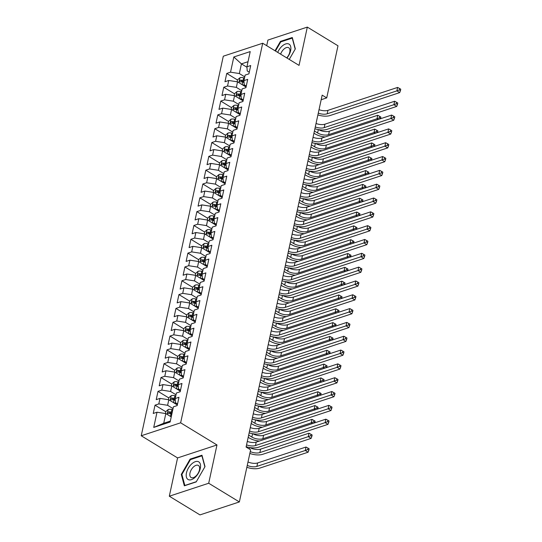 <?xml version="1.0" encoding="UTF-8"?>
<svg xmlns="http://www.w3.org/2000/svg" width="542" height="542" viewBox="0 0 542 542"><rect width="100%" height="100%" fill="white"/><g stroke="black" fill="none" stroke-linecap="round" stroke-linejoin="round"><path stroke-width="0.81" d="M169.307 496.208L208.697 483.247L216.976 444.962L177.58 457.922L169.307 496.208L199.964 514.9L239.361 501.939L250.628 449.826L246.082 447.055L322.172 95.135L326.718 97.899L337.984 45.792L307.321 27.1L267.924 40.061L266.711 45.684M177.58 457.922L141.238 435.768L223.304 56.199L262.701 43.238L180.635 422.807L141.238 435.768M246.962 67.249L241.427 63.875L233.819 56.978L230.533 72.181L226.752 73.427L224.957 81.72L228.738 80.48L227.545 86.009L223.765 87.248L221.969 95.541L225.75 94.301L224.557 99.83L220.777 101.069L218.982 109.369L222.762 108.122L221.563 113.651L217.789 114.897L215.994 123.19L219.774 121.943L218.575 127.472L214.801 128.718L213.006 137.011L216.786 135.771L215.587 141.299L211.807 142.539L210.018 150.832L213.799 149.592L212.6 155.12L208.819 156.36L207.03 164.66L210.804 163.413L209.612 168.941L205.831 170.188L204.036 178.481L207.816 177.234L206.624 182.762L202.843 184.009L201.048 192.302L204.829 191.055L203.636 196.59L199.856 197.83L198.06 206.123L201.841 204.883L200.648 210.411L196.868 211.651L195.073 219.95L198.853 218.704L197.661 224.232L193.88 225.479L192.085 233.771L195.865 232.525L194.666 238.053L190.892 239.3L189.097 247.592L192.877 246.346L191.678 251.881L187.898 253.121L186.109 261.413L189.89 260.174L188.691 265.702L184.91 266.942L183.121 275.241L186.902 273.995L185.703 279.523L181.922 280.77L180.134 289.062L183.907 287.816L182.715 293.344L178.935 294.591L177.139 302.883L180.92 301.637L179.727 307.172L175.947 308.412L174.151 316.704L177.932 315.464L176.739 320.993L172.959 322.233L171.164 330.525L174.944 329.285L173.752 334.814L169.971 336.06L168.176 344.353L171.956 343.106L170.764 348.635L166.983 349.881L165.188 358.174L168.969 356.927L167.769 362.456L163.996 363.702L162.2 371.995L165.981 370.755L164.782 376.284L161.001 377.523L159.213 385.816L162.993 384.576L161.794 390.104L158.013 391.351L156.225 399.644L160.005 398.397L158.806 403.925L155.026 405.172L153.237 413.465L157.011 412.218L165.811 413.587L163.725 423.261L170.323 421.093M233.819 56.978L250.214 51.585L246.928 66.788L247.213 70.961L249.266 72.208M163.725 423.261L153.725 427.428L170.12 422.028L173.406 406.825L177.187 405.579L178.982 397.286L175.202 398.533L176.401 393.004L180.174 391.758L181.97 383.465L178.189 384.712L179.388 379.176L183.169 377.937L184.958 369.644L181.177 370.884L182.376 365.355L186.157 364.116L187.945 355.823L184.165 357.063L185.364 351.534L189.144 350.288L190.933 341.995L187.159 343.242L188.352 337.713L192.132 336.467L193.928 328.174L190.147 329.421L191.34 323.892L195.12 322.646L196.915 314.353L193.135 315.593L194.327 310.065L198.108 308.825L199.903 300.532L196.123 301.772L197.315 296.244L201.096 294.997L202.891 286.704L199.11 287.951L200.31 282.423L204.083 281.176L205.879 272.883L202.098 274.13L203.297 268.602L207.071 267.355L208.866 259.062L205.086 260.302L206.285 254.774L210.066 253.534L211.854 245.241L208.074 246.481L209.273 240.953L213.053 239.706L214.842 231.414L211.068 232.66L212.261 227.132L216.041 225.885L217.837 217.593L214.056 218.839L215.249 213.311L219.029 212.064L220.824 203.772L217.044 205.012L218.236 199.483L222.017 198.243L223.812 189.951L220.032 191.19L221.224 185.662L225.005 184.422L226.8 176.123L223.019 177.37L224.212 171.841L227.992 170.595L229.788 162.302L226.007 163.548L227.206 158.02L230.98 156.774L232.775 148.481L228.995 149.721L230.194 144.192L233.975 142.952L235.763 134.66L231.983 135.9L233.182 130.371L236.962 129.131L238.751 120.832L234.971 122.079L236.17 116.55L239.95 115.304L241.739 107.011L237.965 108.258L239.157 102.729L242.938 101.483L244.733 93.19L240.953 94.437L242.145 88.902L245.926 87.662L247.721 79.369L243.941 80.609L245.133 75.081L248.913 73.841L250.709 65.541L246.928 66.788M153.725 427.428L157.011 412.218M173.027 408.6L167.607 405.294L168.806 399.766L177.322 404.955M158.806 403.925L167.607 405.294M160.005 398.397L168.806 399.766M176.014 394.772L170.595 391.473L171.794 385.945L180.31 391.134M161.794 390.104L170.595 391.473M162.993 384.576L171.794 385.945M175.202 398.533L175.486 402.699L177.539 403.953M179.002 380.951L173.582 377.652L174.781 372.117L183.298 377.313M164.782 376.284L173.582 377.652M165.981 370.755L174.781 372.117M178.189 384.712L178.474 388.878L180.527 390.132M181.99 367.13L176.57 363.824L177.769 358.296L186.292 363.492M167.769 362.456L176.57 363.824M168.969 356.927L177.769 358.296M181.177 370.884L181.462 375.057L183.514 376.311M184.978 353.309L179.565 350.003L180.757 344.475L189.28 349.671M170.764 348.635L179.565 350.003M171.956 343.106L180.757 344.475M184.165 357.063L184.449 361.236L186.509 362.483M187.966 339.482L182.552 336.182L183.745 330.654L192.268 335.844M173.752 334.814L182.552 336.182M174.944 329.285L183.745 330.654M180.35 344.414L180.777 342.442L183.203 340.362A4.2 1.897 12.2 0 1 186.868 340.43L186.299 343.059L187.159 343.269L187.444 347.408L189.497 348.662M190.96 325.661L185.54 322.361L186.733 316.833L195.255 322.023M176.739 320.993L185.54 322.361M177.932 315.464L186.733 316.833M183.338 330.586L183.765 328.621L186.191 326.535A4.2 1.897 12.2 0 1 189.856 326.609L189.287 329.231L190.147 329.448L190.432 333.587L192.485 334.841M193.948 311.84L188.528 308.534L189.72 303.005L198.243 308.202M179.727 307.172L188.528 308.534M180.92 301.637L189.72 303.005M193.135 315.593L193.419 319.766L195.472 321.02M196.936 298.019L191.516 294.712L192.715 289.184L201.231 294.381M182.715 293.344L191.516 294.712M183.907 287.816L192.715 289.184M196.123 301.772L196.407 305.945L198.46 307.199M199.923 284.191L194.503 280.892L195.703 275.363L204.219 280.553M185.703 279.523L194.503 280.892M186.902 273.995L195.703 275.363M199.11 287.951L199.395 292.118L201.448 293.371M202.911 270.37L197.491 267.07L198.69 261.542L207.207 266.732M188.691 265.702L197.491 267.07M189.89 260.174L198.69 261.542M202.098 274.13L202.383 278.297L204.436 279.55M205.899 256.549L200.479 253.243L201.678 247.714L210.194 252.911M191.678 251.881L200.479 253.243M192.877 246.346L201.678 247.714M205.086 260.302L205.371 264.476L207.423 265.729M208.887 242.728L203.474 239.422L204.666 233.893L213.189 239.09M194.666 238.053L203.474 239.422M195.865 232.525L204.666 233.893M208.074 246.481L208.358 250.655L210.418 251.908M211.875 228.9L206.461 225.601L207.654 220.072L216.177 225.262M197.661 224.232L206.461 225.601M198.853 218.704L207.654 220.072M211.068 232.66L211.346 236.827L213.406 238.08M214.869 215.079L209.449 211.78L210.642 206.251L219.164 211.441M200.648 210.411L209.449 211.78M201.841 204.883L210.642 206.251M214.056 218.839L214.341 223.006L216.393 224.259M217.857 201.258L212.437 197.952L213.629 192.424L222.152 197.62M203.636 196.59L212.437 197.952M204.829 191.055L213.629 192.424M217.044 205.012L217.328 209.185L219.381 210.438M220.845 187.437L215.425 184.131L216.617 178.603L225.14 183.799M206.624 182.762L215.425 184.131M207.816 177.234L216.617 178.603M220.032 191.19L220.316 195.364L222.369 196.617M223.832 173.609L218.412 170.31L219.612 164.782L228.128 169.971M209.612 168.941L218.412 170.31M210.804 163.413L219.612 164.782M223.019 177.37L223.304 181.543L225.357 182.79M226.82 159.788L221.4 156.489L222.599 150.961L231.116 156.15M212.6 155.12L221.4 156.489M213.799 149.592L222.599 150.961M226.007 163.548L226.292 167.715L228.345 168.969M229.808 145.967L224.388 142.661L225.587 137.133L234.103 142.329M215.587 141.299L224.388 142.661M216.786 135.771L225.587 137.133M228.995 149.721L229.28 153.894L231.332 155.148M232.796 132.146L227.376 128.84L228.575 123.312L237.098 128.508M218.575 127.472L227.376 128.84M219.774 121.943L228.575 123.312M231.983 135.9L232.267 140.073L234.32 141.326M235.784 118.319L230.37 115.019L231.563 109.491L240.086 114.68M221.563 113.651L230.37 115.019M222.762 108.122L231.563 109.491M234.971 122.079L235.255 126.252L237.315 127.499M238.771 104.498L233.358 101.198L234.55 95.67L243.073 100.859M224.557 99.83L233.358 101.198M225.75 94.301L234.55 95.67M237.965 108.258L238.243 112.424L240.302 113.678M241.766 90.677L236.346 87.37L237.538 81.842L246.061 87.038M227.545 86.009L236.346 87.37M228.738 80.48L237.538 81.842M240.953 94.437L241.237 98.603L243.29 99.857M244.754 76.856L239.334 73.549L241.427 63.875L248.026 61.7M230.533 72.181L239.334 73.549M243.941 80.609L244.225 84.782L246.278 86.036M208.697 483.247L239.361 501.939M262.701 43.238L299.042 65.386L307.321 27.1M216.976 444.962L180.635 422.807M321.182 99.721L326.718 97.899M171.231 416.893L165.811 413.587M289.259 59.424L295.329 48.888L292.287 37.506L280.424 41.409L275.031 50.752M201.97 455.226L190.107 459.128L181.292 474.419L184.341 485.808L196.204 481.899L205.018 466.615L201.97 455.226M226.752 73.427L237.518 79.992M223.765 87.248L234.53 93.813M220.777 101.069L231.542 107.634M217.789 114.897L228.555 121.462M214.801 128.718L225.567 135.283M211.807 142.539L222.579 149.104M208.819 156.36L219.591 162.925M205.831 170.188L216.604 176.746M202.843 184.009L213.609 190.574M199.856 197.83L210.621 204.395M196.868 211.651L207.633 218.216M193.88 225.479L204.646 232.037M190.892 239.3L201.658 245.865M187.898 253.121L198.67 259.686M184.91 266.942L195.682 273.507M181.922 280.77L192.695 287.328M178.935 294.591L189.707 301.156M175.947 308.412L186.712 314.977M172.959 322.233L183.724 328.798M169.971 336.06L180.737 342.619M166.983 349.881L177.749 356.446M163.996 363.702L174.761 370.267M161.001 377.523L171.773 384.088M158.013 391.351L168.786 397.909M155.026 405.172L165.798 411.737M281.061 41.795L280.424 41.409M190.743 459.514L190.107 459.128M181.997 474.853L181.292 474.419M319.028 109.66A7.927 3.577 -167.8 0 0 327.93 110.351L397.611 87.425L396.866 90.88L399.325 89.904L400.457 90.595L400.762 89.213L399.623 88.522L399.325 89.904M318.283 113.115A7.927 3.577 -167.8 0 0 327.178 113.806L396.866 90.88L399.705 92.607L330.024 115.541A11.89 5.373 12.2 0 1 317.89 114.931M399.705 92.607L400.457 90.595M399.623 88.522L397.611 87.425M244.991 86.388L246.136 86.679M242.301 84.748L245.485 85.548M237.132 81.781L237.559 79.809L239.991 77.73A4.2 1.897 12.2 0 1 243.649 77.797L244.503 78.014M325.153 136.95A11.89 5.373 12.2 0 1 314.936 133.827L313.94 133.217M243.941 80.643L243.087 80.426A4.2 1.897 -167.8 0 0 240.357 80.182C239.232 80.887 239.11 81.442 239.998 81.835A4.2 1.897 12.2 0 1 242.728 82.086L244.063 82.425M240.357 80.182L241.989 81.178A2.141 0.969 12.2 0 1 242.735 81.3L244.008 81.618M239.591 81.767L239.998 81.835M314.414 131.008L317.598 132.953A7.927 3.577 -167.8 0 0 328.601 134.66L376.988 118.739L377.74 115.283L329.346 131.205L328.601 134.66M318.621 129.653A7.927 3.577 -167.8 0 0 329.346 131.205M380.884 117.072L379.752 116.381L379.447 117.763L380.586 118.454L380.884 117.072M378.214 119.484L376.988 118.739L379.447 117.763M379.752 116.381L377.74 115.283M316.04 123.488A7.927 3.577 -167.8 0 0 324.943 124.179L394.623 101.246L393.878 104.701L396.337 103.725L397.469 104.423L397.767 103.041L396.636 102.343L396.337 103.725M315.295 126.943A7.927 3.577 -167.8 0 0 324.191 127.634L393.878 104.701L396.717 106.428L327.029 129.362A11.89 5.373 12.2 0 1 314.902 128.752M396.717 106.428L397.469 104.423M396.636 102.343L394.623 101.246M313.052 137.309A7.927 3.577 -167.8 0 0 321.955 138L391.636 115.067L390.89 118.522L393.35 117.553L394.481 118.244L394.779 116.862L393.648 116.171L393.35 117.553M312.307 140.764A7.927 3.577 -167.8 0 0 321.203 141.455L390.89 118.522L393.729 120.256L324.041 143.183A11.89 5.373 12.2 0 1 311.914 142.58M393.729 120.256L394.481 118.244M393.648 116.171L391.636 115.067M242.003 100.209L243.148 100.5M239.313 98.569L242.498 99.369M234.144 95.602L234.571 93.637L236.996 91.551A4.2 1.897 12.2 0 1 240.662 91.625L241.515 91.835M322.158 150.771A11.89 5.373 12.2 0 1 311.948 147.648L310.952 147.038M240.953 94.464L240.092 94.247A4.2 1.897 -167.8 0 0 237.369 94.003C236.244 94.708 236.122 95.263 237.01 95.663A4.2 1.897 12.2 0 1 239.733 95.907L241.075 96.246M237.369 94.003L239.002 94.999A2.141 0.969 12.2 0 1 239.747 95.121L241.021 95.446M236.603 95.588L237.01 95.663M311.426 144.836L314.611 146.774A7.927 3.577 -167.8 0 0 325.613 148.481L374 132.56L374.752 129.104L326.359 145.026L325.613 148.481M315.627 143.481A7.927 3.577 -167.8 0 0 326.359 145.026M377.896 130.9L376.758 130.202L376.46 131.584L377.598 132.282L377.896 130.9M375.227 133.305L374 132.56L376.46 131.584M376.758 130.202L374.752 129.104M239.015 114.03L240.16 114.321M236.326 112.39L239.503 113.197M231.156 109.43L231.583 107.458L234.008 105.378A4.2 1.897 12.2 0 1 237.674 105.446L238.521 105.656M319.17 164.592A11.89 5.373 12.2 0 1 308.96 161.475L307.958 160.866M237.965 108.285L237.105 108.068A4.2 1.897 -167.8 0 0 234.381 107.824C233.256 108.535 233.135 109.084 234.022 109.484A4.2 1.897 12.2 0 1 236.746 109.728L238.087 110.067M234.381 107.824L236.014 108.82A2.141 0.969 12.2 0 1 236.759 108.942L238.033 109.267M233.616 109.409L234.022 109.484M308.439 158.657L311.623 160.595A7.927 3.577 -167.8 0 0 322.625 162.309L371.013 146.381L371.758 142.925L323.371 158.853L322.625 162.309M312.639 157.302A7.927 3.577 -167.8 0 0 323.371 158.853M374.908 144.721L373.77 144.03L373.472 145.412L374.61 146.103L374.908 144.721M372.239 147.126L371.013 146.381L373.472 145.412M373.77 144.03L371.758 142.925M286.942 58.014A10.305 5.603 -58.6 0 0 290.424 45.785A10.305 5.603 -58.6 0 0 281.921 46.294A10.305 5.603 -58.6 0 0 277.694 52.378M286.698 57.865A7.053 3.835 -58.6 0 0 288.71 47.73A7.053 3.835 -58.6 0 0 283.825 49.207A7.053 3.835 -58.6 0 0 280.627 54.166M275.478 51.029L280.742 41.903L292.24 38.116L295.187 49.139M195.161 477.299A10.305 5.603 -58.6 0 0 200.344 464.189A10.305 5.603 -58.6 0 0 191.604 464.013A10.305 5.603 -58.6 0 0 186.414 477.116A10.305 5.603 -58.6 0 0 195.161 477.299M195.94 476.018A7.053 3.835 -58.6 0 0 198.399 465.449A7.053 3.835 -58.6 0 0 193.508 466.926A7.053 3.835 -58.6 0 0 191.055 477.495A7.053 3.835 -58.6 0 0 195.94 476.018M196.326 481.689L184.842 485.469L181.888 474.433L190.432 459.623L201.922 455.836L204.876 466.858M310.065 151.13A7.927 3.577 -167.8 0 0 318.96 151.821L388.648 128.888L387.896 132.35L390.362 131.374L391.493 132.065L391.791 130.683L390.66 129.992L390.362 131.374M309.319 154.585A7.927 3.577 -167.8 0 0 318.215 155.276L387.896 132.35L390.735 134.077L321.054 157.011A11.89 5.373 12.2 0 1 308.926 156.401M390.735 134.077L391.493 132.065M390.66 129.992L388.648 128.888M307.077 164.951A7.927 3.577 -167.8 0 0 315.972 165.642L385.66 142.715L384.908 146.171L387.367 145.195L388.506 145.886L388.804 144.504L387.672 143.813L387.367 145.195M306.332 168.406A7.927 3.577 -167.8 0 0 315.227 169.097L384.908 146.171L387.747 147.898L318.066 170.832A11.89 5.373 12.2 0 1 305.939 170.222M387.747 147.898L388.506 145.886M387.672 143.813L385.66 142.715M236.027 127.858L237.172 128.142M233.338 126.211L236.515 127.018M228.168 123.251L228.595 121.279L231.021 119.199A4.2 1.897 12.2 0 1 234.686 119.267L235.533 119.484M316.182 178.413A11.89 5.373 12.2 0 1 305.973 175.296L304.97 174.687M234.977 122.113L234.117 121.896A4.2 1.897 -167.8 0 0 231.393 121.645C230.269 122.356 230.147 122.905 231.034 123.305A4.2 1.897 12.2 0 1 233.758 123.549L235.099 123.888M231.393 121.645L233.026 122.641A2.141 0.969 12.2 0 1 233.771 122.77L235.045 123.088M230.628 123.23L231.034 123.305M305.451 172.478L308.635 174.422A7.927 3.577 -167.8 0 0 319.638 176.13L368.025 160.208L368.77 156.746L320.383 172.674L319.638 176.13M309.651 171.123A7.927 3.577 -167.8 0 0 320.383 172.674M371.92 158.542L370.782 157.851L370.484 159.233L371.622 159.924L371.92 158.542M369.251 160.954L368.025 160.208L370.484 159.233M370.782 157.851L368.77 156.746M233.04 141.679L234.185 141.963M230.35 140.039L233.527 140.839M225.181 137.072L225.607 135.1L228.033 133.02A4.2 1.897 12.2 0 1 231.698 133.088L232.545 133.305M313.195 192.241A11.89 5.373 12.2 0 1 302.985 189.117L301.982 188.508M231.99 135.934L231.129 135.717A4.2 1.897 -167.8 0 0 228.406 135.473C227.281 136.178 227.159 136.733 228.047 137.126A4.2 1.897 12.2 0 1 230.77 137.377L232.112 137.709M228.406 135.473L230.038 136.469A2.141 0.969 12.2 0 1 230.784 136.591L232.051 136.909M227.64 137.058L228.047 137.126M302.463 186.299L305.647 188.243A7.927 3.577 -167.8 0 0 316.65 189.951L365.037 174.029L365.782 170.574L317.395 186.495L316.65 189.951M306.664 184.944A7.927 3.577 -167.8 0 0 317.395 186.495M368.933 172.363L367.794 171.672L367.496 173.054L368.635 173.745L368.933 172.363M366.263 174.775L365.037 174.029L367.496 173.054M367.794 171.672L365.782 170.574M304.089 178.779A7.927 3.577 -167.8 0 0 312.985 179.47L382.666 156.536L381.92 159.992L384.38 159.016L385.518 159.714L385.816 158.332L384.678 157.634L384.38 159.016M303.344 182.234A7.927 3.577 -167.8 0 0 312.239 182.925L381.92 159.992L384.759 161.719L315.078 184.653A11.89 5.373 12.2 0 1 302.951 184.043M384.759 161.719L385.518 159.714M384.678 157.634L382.666 156.536M230.052 155.5L231.197 155.791M227.355 153.86L230.54 154.66M222.193 150.893L222.613 148.928L225.045 146.841A4.2 1.897 12.2 0 1 228.71 146.909L229.557 147.126M310.207 206.062A11.89 5.373 12.2 0 1 299.997 202.938L298.994 202.329M229.002 149.755L228.141 149.538A4.2 1.897 -167.8 0 0 225.418 149.294C224.293 149.999 224.171 150.554 225.059 150.954A4.2 1.897 12.2 0 1 227.782 151.198L229.117 151.536M225.418 149.294L227.051 150.29A2.141 0.969 12.2 0 1 227.796 150.412L229.063 150.737M224.652 150.879L225.059 150.954M299.475 200.127L302.66 202.064A7.927 3.577 -167.8 0 0 313.655 203.772L362.049 187.85L362.794 184.395L314.407 200.316L313.655 203.772M303.676 198.772A7.927 3.577 -167.8 0 0 314.407 200.316M365.945 186.191L364.807 185.493L364.509 186.875L365.647 187.573L365.945 186.191M363.276 188.596L362.049 187.85L364.509 186.875M364.807 185.493L362.794 184.395M301.101 192.6A7.927 3.577 -167.8 0 0 309.997 193.291L379.678 170.357L378.933 173.813L381.392 172.844L382.53 173.535L382.828 172.153L381.69 171.462L381.392 172.844M300.349 196.055A7.927 3.577 -167.8 0 0 309.252 196.746L378.933 173.813L381.771 175.547L312.09 198.474A11.89 5.373 12.2 0 1 299.963 197.871M381.771 175.547L382.53 173.535M381.69 171.462L379.678 170.357M227.064 169.321L228.209 169.612M224.368 167.681L227.552 168.487M219.205 164.721L219.625 162.749L222.057 160.669A4.2 1.897 12.2 0 1 225.723 160.737L226.57 160.947M307.219 219.883A11.89 5.373 12.2 0 1 297.009 216.766L296.007 216.156M226.007 163.576L225.154 163.359A4.2 1.897 -167.8 0 0 222.43 163.115C221.299 163.826 221.183 164.375 222.071 164.775A4.2 1.897 12.2 0 1 224.794 165.019L226.129 165.357M222.43 163.115L224.063 164.111A2.141 0.969 12.2 0 1 224.808 164.233L226.075 164.558M221.664 164.7L222.071 164.775M296.481 213.948L299.665 215.885A7.927 3.577 -167.8 0 0 310.668 217.599L359.061 201.671L359.807 198.216L311.42 214.144L310.668 217.599M300.688 212.593A7.927 3.577 -167.8 0 0 311.42 214.144M362.95 200.012L361.819 199.32L361.521 200.703L362.652 201.394L362.95 200.012M360.288 202.417L359.061 201.671L361.521 200.703M361.819 199.32L359.807 198.216M298.114 206.421A7.927 3.577 -167.8 0 0 307.009 207.112L376.69 184.178L375.945 187.64L378.404 186.665L379.542 187.356L379.84 185.974L378.702 185.283L378.404 186.665M297.362 209.876A7.927 3.577 -167.8 0 0 306.264 210.567L375.945 187.64L378.783 189.368L309.103 212.301A11.89 5.373 12.2 0 1 296.969 211.692M378.783 189.368L379.542 187.356M378.702 185.283L376.69 184.178M224.07 183.149L225.221 183.433M221.38 181.502L224.564 182.308M216.211 178.542L216.637 176.57L219.07 174.49A4.2 1.897 12.2 0 1 222.735 174.558L223.582 174.775M304.231 233.704A11.89 5.373 12.2 0 1 294.015 230.587L293.019 229.977M223.019 177.403L222.166 177.187A4.2 1.897 -167.8 0 0 219.435 176.936C218.311 177.647 218.196 178.196 219.076 178.596A4.2 1.897 12.2 0 1 221.807 178.84L223.141 179.178M219.435 176.936L221.075 177.932A2.141 0.969 12.2 0 1 221.813 178.061L223.087 178.379M218.67 178.521L219.076 178.596M293.493 227.769L296.677 229.713A7.927 3.577 -167.8 0 0 307.68 231.42L356.074 215.492L356.819 212.037L308.425 227.965L307.68 231.42M297.7 226.414A7.927 3.577 -167.8 0 0 308.425 227.965M359.963 213.833L358.831 213.142L358.533 214.524L359.664 215.215L359.963 213.833M357.293 216.244L356.074 215.492L358.533 214.524M358.831 213.142L356.819 212.037M295.126 220.242A7.927 3.577 -167.8 0 0 304.021 220.933L373.702 198.006L372.957 201.461L375.416 200.486L376.554 201.177L376.853 199.795L375.714 199.104L375.416 200.486M294.374 223.697A7.927 3.577 -167.8 0 0 303.276 224.388L372.957 201.461L375.796 203.189L306.115 226.122A11.89 5.373 12.2 0 1 293.981 225.513M375.796 203.189L376.554 201.177M375.714 199.104L373.702 198.006M221.082 196.97L222.227 197.254M218.392 195.33L221.576 196.129M213.223 192.363L213.65 190.391L216.082 188.311A4.2 1.897 12.2 0 1 219.74 188.379L220.594 188.596M301.244 247.525A11.89 5.373 12.2 0 1 291.027 244.408L290.031 243.798M220.032 191.224L219.178 191.008A4.2 1.897 -167.8 0 0 216.448 190.757C215.323 191.468 215.208 192.024 216.089 192.417A4.2 1.897 12.2 0 1 218.819 192.667L220.154 192.999M216.448 190.757L218.087 191.753A2.141 0.969 12.2 0 1 218.826 191.882L220.099 192.2M215.682 192.349L216.089 192.417M290.505 241.59L293.689 243.534A7.927 3.577 -167.8 0 0 304.692 245.241L353.079 229.32L353.831 225.865L305.437 241.786L304.692 245.241M294.712 240.235A7.927 3.577 -167.8 0 0 305.437 241.786M356.975 227.654L355.843 226.963L355.545 228.345L356.677 229.036L356.975 227.654M354.305 230.065L353.079 229.32L355.545 228.345M355.843 226.963L353.831 225.865M292.131 234.069A7.927 3.577 -167.8 0 0 301.034 234.761L370.714 211.827L369.969 215.282L372.429 214.307L373.56 215.005L373.865 213.623L372.727 212.925L372.429 214.307M291.386 237.525A7.927 3.577 -167.8 0 0 300.282 238.216L369.969 215.282L372.808 217.01L303.12 239.943A11.89 5.373 12.2 0 1 290.993 239.334M372.808 217.01L373.56 215.005M372.727 212.925L370.714 211.827M218.094 210.791L219.239 211.082M215.404 209.151L218.589 209.95M210.235 206.184L210.662 204.219L213.094 202.132A4.2 1.897 12.2 0 1 216.753 202.2L217.606 202.417M298.249 261.352A11.89 5.373 12.2 0 1 288.039 258.229L287.043 257.619M217.044 205.045L216.183 204.829A4.2 1.897 -167.8 0 0 213.46 204.585C212.335 205.289 212.213 205.845 213.101 206.245A4.2 1.897 12.2 0 1 215.831 206.488L217.166 206.827M213.46 204.585L215.093 205.581A2.141 0.969 12.2 0 1 215.838 205.703L217.112 206.021M212.694 206.17L213.101 206.245M287.517 255.417L290.702 257.355A7.927 3.577 -167.8 0 0 301.704 259.062L350.091 243.141L350.843 239.686L302.45 255.607L301.704 259.062M291.725 254.062A7.927 3.577 -167.8 0 0 302.45 255.607M353.987 241.475L352.856 240.783L352.551 242.166L353.689 242.863L353.987 241.475M351.318 243.886L350.091 243.141L352.551 242.166M352.856 240.783L350.843 239.686M289.143 247.89A7.927 3.577 -167.8 0 0 298.046 248.582L367.727 225.648L366.981 229.103L369.441 228.135L370.572 228.826L370.87 227.444L369.739 226.752L369.441 228.135M288.398 251.346A7.927 3.577 -167.8 0 0 297.294 252.037L366.981 229.103L369.82 230.838L300.132 253.764A11.89 5.373 12.2 0 1 288.005 253.161M369.82 230.838L370.572 228.826M369.739 226.752L367.727 225.648M215.106 224.612L216.251 224.903M212.417 222.972L215.594 223.778M207.247 220.005L207.674 218.04L210.1 215.96A4.2 1.897 12.2 0 1 213.765 216.028L214.618 216.238M295.261 275.173A11.89 5.373 12.2 0 1 285.051 272.057L284.055 271.447M214.056 218.866L213.196 218.65A4.2 1.897 -167.8 0 0 210.472 218.406C209.347 219.117 209.226 219.666 210.113 220.066A4.2 1.897 12.2 0 1 212.837 220.309L214.178 220.648M210.472 218.406L212.105 219.402A2.141 0.969 12.2 0 1 212.85 219.524L214.124 219.849M209.707 219.991L210.113 220.066M284.53 269.238L287.714 271.176A7.927 3.577 -167.8 0 0 298.717 272.89L347.104 256.962L347.849 253.507L299.462 269.435L298.717 272.89M288.73 267.883A7.927 3.577 -167.8 0 0 299.462 269.435M350.999 255.302L349.861 254.611L349.563 255.993L350.701 256.684L350.999 255.302M348.33 257.707L347.104 256.962L349.563 255.993M349.861 254.611L347.849 253.507M286.156 261.711A7.927 3.577 -167.8 0 0 295.051 262.403L364.739 239.469L363.987 242.924L366.453 241.956L367.584 242.647L367.882 241.265L366.751 240.573L366.453 241.956M285.41 265.167A7.927 3.577 -167.8 0 0 294.306 265.858L363.987 242.924L366.832 244.659L297.145 267.592A11.89 5.373 12.2 0 1 285.017 266.982M366.832 244.659L367.584 242.647M366.751 240.573L364.739 239.469M212.118 238.439L213.263 238.724M209.429 236.793L212.606 237.599M204.259 233.832L204.686 231.861L207.112 229.781A4.2 1.897 12.2 0 1 210.777 229.849L211.624 230.065M292.273 288.994A11.89 5.373 12.2 0 1 282.064 285.878L281.061 285.268M211.068 232.687L210.208 232.477A4.2 1.897 -167.8 0 0 207.484 232.227C206.36 232.938 206.238 233.487 207.125 233.887A4.2 1.897 12.2 0 1 209.849 234.13L211.19 234.469M207.484 232.227L209.117 233.223A2.141 0.969 12.2 0 1 209.862 233.351L211.136 233.67M206.719 233.812L207.125 233.887M281.542 283.06L284.726 285.004A7.927 3.577 -167.8 0 0 295.729 286.711L344.116 270.783L344.861 267.328L296.474 283.256L295.729 286.711M285.742 281.704A7.927 3.577 -167.8 0 0 296.474 283.256M348.011 269.123L346.873 268.432L346.575 269.814L347.713 270.505L348.011 269.123M345.342 271.535L344.116 270.783L346.575 269.814M346.873 268.432L344.861 267.328M283.168 275.532A7.927 3.577 -167.8 0 0 292.063 276.224L361.751 253.297L360.999 256.752L363.458 255.777L364.597 256.468L364.895 255.086L363.763 254.394L363.458 255.777M282.423 278.988A7.927 3.577 -167.8 0 0 291.318 279.679L360.999 256.752L363.838 258.48L294.157 281.413A11.89 5.373 12.2 0 1 282.03 280.803M363.838 258.48L364.597 256.468M363.763 254.394L361.751 253.297M209.131 252.26L210.276 252.545M206.441 250.621L209.618 251.42M201.272 247.653L201.699 245.682L204.124 243.602A4.2 1.897 12.2 0 1 207.789 243.67L208.636 243.886M289.286 302.815A11.89 5.373 12.2 0 1 279.076 299.699L278.073 299.089M208.081 246.515L207.22 246.298A4.2 1.897 -167.8 0 0 204.497 246.048C203.372 246.759 203.25 247.315 204.138 247.708A4.2 1.897 12.2 0 1 206.861 247.958L208.203 248.29M204.497 246.048L206.129 247.044A2.141 0.969 12.2 0 1 206.875 247.172L208.148 247.491M203.731 247.64L204.138 247.708M278.554 296.88L281.738 298.825A7.927 3.577 -167.8 0 0 292.741 300.532L341.128 284.611L341.873 281.156L293.486 297.077L292.741 300.532M282.755 295.525A7.927 3.577 -167.8 0 0 293.486 297.077M345.024 282.944L343.885 282.253L343.587 283.635L344.726 284.326L345.024 282.944M342.354 285.356L341.128 284.611L343.587 283.635M343.885 282.253L341.873 281.156M280.18 289.36A7.927 3.577 -167.8 0 0 289.076 290.051L358.763 267.118L358.011 270.573L360.471 269.598L361.609 270.295L361.907 268.907L360.769 268.215L360.471 269.598M279.435 292.815A7.927 3.577 -167.8 0 0 288.33 293.507L358.011 270.573L360.85 272.301L291.169 295.234A11.89 5.373 12.2 0 1 279.042 294.624M360.85 272.301L361.609 270.295M360.769 268.215L358.763 267.118M206.143 266.081L207.288 266.373M203.453 264.442L206.631 265.241M198.284 261.474L198.711 259.51L201.136 257.423A4.2 1.897 12.2 0 1 204.801 257.491L205.648 257.707M286.298 316.643A11.89 5.373 12.2 0 1 276.088 313.52L275.085 312.91M205.093 260.336L204.232 260.119A4.2 1.897 -167.8 0 0 201.509 259.875C200.384 260.58 200.262 261.136 201.15 261.535A4.2 1.897 12.2 0 1 203.873 261.779L205.208 262.118M201.509 259.875L203.142 260.871A2.141 0.969 12.2 0 1 203.887 260.993L205.154 261.312M200.743 261.461L201.15 261.535M275.566 310.708L278.751 312.646A7.927 3.577 -167.8 0 0 289.753 314.353L338.14 298.432L338.885 294.977L290.498 310.898L289.753 314.353M279.767 309.353A7.927 3.577 -167.8 0 0 290.498 310.898M342.036 296.765L340.898 296.074L340.6 297.456L341.738 298.147L342.036 296.765M339.367 299.177L338.14 298.432L340.6 297.456M340.898 296.074L338.885 294.977M277.192 303.181A7.927 3.577 -167.8 0 0 286.088 303.872L355.769 280.939L355.024 284.394L357.483 283.425L358.621 284.116L358.919 282.734L357.781 282.043L357.483 283.425M276.447 306.637A7.927 3.577 -167.8 0 0 285.343 307.328L355.024 284.394L357.862 286.129L288.181 309.055A11.89 5.373 12.2 0 1 276.054 308.452M357.862 286.129L358.621 284.116M357.781 282.043L355.769 280.939M203.155 279.902L204.3 280.194M200.459 278.263L203.643 279.069M195.296 275.295L195.716 273.331L198.148 271.244A4.2 1.897 12.2 0 1 201.814 271.318L202.661 271.528M283.31 330.464A11.89 5.373 12.2 0 1 273.1 327.348L272.098 326.738M202.098 274.157L201.245 273.94A4.2 1.897 -167.8 0 0 198.521 273.696C197.39 274.408 197.274 274.957 198.162 275.356A4.2 1.897 12.2 0 1 200.886 275.6L202.22 275.939M198.521 273.696L200.154 274.692A2.141 0.969 12.2 0 1 200.899 274.814L202.166 275.14M197.755 275.282L198.162 275.356M272.579 324.529L275.763 326.467A7.927 3.577 -167.8 0 0 286.759 328.181L335.152 312.253L335.898 308.798L287.511 324.719L286.759 328.181M276.779 323.174A7.927 3.577 -167.8 0 0 287.511 324.719M339.048 310.593L337.91 309.902L337.612 311.284L338.743 311.975L339.048 310.593M336.379 312.998L335.152 312.253L337.612 311.284M337.91 309.902L335.898 308.798M274.205 317.002A7.927 3.577 -167.8 0 0 283.1 317.693L352.781 294.76L352.036 298.215L354.495 297.246L355.633 297.937L355.931 296.555L354.793 295.864L354.495 297.246M273.453 320.457A7.927 3.577 -167.8 0 0 282.355 321.149L352.036 298.215L354.874 299.95L285.194 322.883A11.89 5.373 12.2 0 1 273.066 322.273M354.874 299.95L355.633 297.937M354.793 295.864L352.781 294.76M200.167 293.73L201.312 294.015M197.471 292.084L200.655 292.89M192.308 289.123L192.728 287.152L195.161 285.072A4.2 1.897 12.2 0 1 198.826 285.139L199.673 285.356M280.322 344.285A11.89 5.373 12.2 0 1 270.112 341.169L269.11 340.559M199.11 287.978L198.257 287.768A4.2 1.897 -167.8 0 0 195.533 287.517C194.402 288.229 194.287 288.778 195.174 289.177A4.2 1.897 12.2 0 1 197.898 289.421L199.232 289.76M195.533 287.517L197.166 288.513A2.141 0.969 12.2 0 1 197.911 288.642L199.178 288.961M194.768 289.103L195.174 289.177M269.584 338.35L272.768 340.288A7.927 3.577 -167.8 0 0 283.771 342.002L332.165 326.074L332.91 322.619L284.523 338.547L283.771 342.002M273.791 336.995A7.927 3.577 -167.8 0 0 284.523 338.547M336.054 324.414L334.922 323.723L334.624 325.105L335.755 325.796L336.054 324.414M333.384 326.826L332.165 326.074L334.624 325.105M334.922 323.723L332.91 322.619M271.217 330.823A7.927 3.577 -167.8 0 0 280.112 331.514L349.793 308.588L349.048 312.043L351.507 311.067L352.646 311.758L352.944 310.376L351.805 309.685L351.507 311.067M270.465 334.279A7.927 3.577 -167.8 0 0 279.367 334.97L349.048 312.043L351.887 313.771L282.206 336.704A11.89 5.373 12.2 0 1 270.072 336.094M351.887 313.771L352.646 311.758M351.805 309.685L349.793 308.588M197.173 307.551L198.325 307.836M194.483 305.912L197.667 306.711M189.314 302.944L189.741 300.973L192.173 298.893A4.2 1.897 12.2 0 1 195.831 298.96L196.685 299.177M277.335 358.106A11.89 5.373 12.2 0 1 267.118 354.99L266.122 354.38M196.123 301.806L195.269 301.589A4.2 1.897 -167.8 0 0 192.539 301.338C191.414 302.05 191.299 302.605 192.18 302.998A4.2 1.897 12.2 0 1 194.91 303.249L196.245 303.581M192.539 301.338L194.178 302.334A2.141 0.969 12.2 0 1 194.917 302.463L196.19 302.782M191.773 302.924L192.18 302.998M266.596 352.171L269.78 354.116A7.927 3.577 -167.8 0 0 280.783 355.823L329.177 339.902L329.922 336.447L281.528 352.368L280.783 355.823M270.804 350.816A7.927 3.577 -167.8 0 0 281.528 352.368M333.066 338.235L331.934 337.544L331.636 338.926L332.768 339.617L333.066 338.235M330.396 340.647L329.177 339.902L331.636 338.926M331.934 337.544L329.922 336.447M268.222 344.644A7.927 3.577 -167.8 0 0 277.125 345.342L346.805 322.409L346.06 325.864L348.52 324.888L349.658 325.579L349.956 324.197L348.818 323.506L348.52 324.888M267.477 348.106A7.927 3.577 -167.8 0 0 276.379 348.797L346.06 325.864L348.899 327.592L279.218 350.525A11.89 5.373 12.2 0 1 267.084 349.915M348.899 327.592L349.658 325.579M348.818 323.506L346.805 322.409M194.185 321.372L195.33 321.663M191.495 319.733L194.68 320.532M186.326 316.765L186.753 314.8L189.185 312.714A4.2 1.897 12.2 0 1 192.844 312.781L193.697 312.998M274.347 371.934A11.89 5.373 12.2 0 1 264.13 368.811L263.134 368.201M193.135 315.627L192.281 315.41A4.2 1.897 -167.8 0 0 189.551 315.166C188.426 315.871 188.304 316.426 189.192 316.819A4.2 1.897 12.2 0 1 191.922 317.07L193.257 317.409M189.551 315.166L191.184 316.162A2.141 0.969 12.2 0 1 191.929 316.284L193.203 316.603M188.785 316.752L189.192 316.819M263.608 365.999L266.793 367.937A7.927 3.577 -167.8 0 0 277.795 369.644L326.182 353.723L326.934 350.267L278.541 366.189L277.795 369.644M267.816 364.644A7.927 3.577 -167.8 0 0 278.541 366.189M330.078 352.056L328.947 351.365L328.642 352.747L329.78 353.438L330.078 352.056M327.409 354.468L326.182 353.723L328.642 352.747M328.947 351.365L326.934 350.267M265.234 358.472A7.927 3.577 -167.8 0 0 274.137 359.163L343.818 336.23L343.072 339.685L345.532 338.716L346.663 339.407L346.968 338.025L345.83 337.334L345.532 338.716M264.489 361.927A7.927 3.577 -167.8 0 0 273.385 362.618L343.072 339.685L345.911 341.419L276.224 364.346A11.89 5.373 12.2 0 1 264.096 363.743M345.911 341.419L346.663 339.407M345.83 337.334L343.818 336.23M191.197 335.193L192.342 335.484M188.508 333.554L191.692 334.353M189.856 326.609L190.709 326.819M271.352 385.755A11.89 5.373 12.2 0 1 261.142 382.638L260.146 382.029M189.287 329.231A4.2 1.897 -167.8 0 0 186.563 328.987C185.439 329.699 185.317 330.247 186.204 330.647A4.2 1.897 12.2 0 1 188.934 330.891L190.269 331.23M186.563 328.987L188.196 329.983A2.141 0.969 12.2 0 1 188.941 330.105L190.215 330.43M185.798 330.573L186.204 330.647M260.621 379.82L263.805 381.758A7.927 3.577 -167.8 0 0 274.808 383.472L323.195 367.544L323.947 364.088L275.553 380.01L274.808 383.472M264.828 378.465A7.927 3.577 -167.8 0 0 275.553 380.01M327.09 365.884L325.952 365.186L325.654 366.575L326.792 367.266L327.09 365.884M324.421 368.289L323.195 367.544L325.654 366.575M325.952 365.186L323.947 364.088M262.247 372.293A7.927 3.577 -167.8 0 0 271.149 372.984L340.83 350.051L340.085 353.506L342.544 352.537L343.675 353.228L343.974 351.846L342.842 351.155L342.544 352.537M261.501 375.748A7.927 3.577 -167.8 0 0 270.397 376.439L340.085 353.506L342.923 355.24L273.236 378.167A11.89 5.373 12.2 0 1 261.108 377.564M342.923 355.24L343.675 353.228M342.842 351.155L340.83 350.051M188.209 349.014L189.354 349.305M185.52 347.375L188.697 348.181M186.868 340.43L187.715 340.64M268.365 399.576A11.89 5.373 12.2 0 1 258.155 396.459L257.159 395.85M186.299 343.059A4.2 1.897 -167.8 0 0 183.575 342.808C182.451 343.52 182.329 344.068 183.216 344.468A4.2 1.897 12.2 0 1 185.94 344.712L187.281 345.051M183.575 342.808L185.208 343.804A2.141 0.969 12.2 0 1 185.953 343.933L187.227 344.251M182.81 344.394L183.216 344.468M257.633 393.641L260.817 395.579A7.927 3.577 -167.8 0 0 271.82 397.293L320.207 381.365L320.952 377.909L272.565 393.838L271.82 397.293M261.833 392.286A7.927 3.577 -167.8 0 0 272.565 393.838M324.102 379.705L322.964 379.014L322.666 380.396L323.804 381.087L324.102 379.705M321.433 382.117L320.207 381.365L322.666 380.396M322.964 379.014L320.952 377.909M259.259 386.114A7.927 3.577 -167.8 0 0 268.154 386.805L337.842 363.878L337.09 367.334L339.556 366.358L340.688 367.049L340.986 365.667L339.854 364.976L339.556 366.358M258.514 389.569A7.927 3.577 -167.8 0 0 267.409 390.26L337.09 367.334L339.936 369.061L270.248 391.995A11.89 5.373 12.2 0 1 258.121 391.385M339.936 369.061L340.688 367.049M339.854 364.976L337.842 363.878M185.222 362.842L186.367 363.126M182.532 361.202L185.71 362.002M177.363 358.235L177.79 356.263L180.215 354.183A4.2 1.897 12.2 0 1 183.88 354.251L184.727 354.468M265.377 413.397A11.89 5.373 12.2 0 1 255.167 410.28L254.164 409.671M184.172 357.097L183.311 356.88A4.2 1.897 -167.8 0 0 180.588 356.629C179.463 357.341 179.341 357.896 180.229 358.289A4.2 1.897 12.2 0 1 182.952 358.54L184.294 358.872M180.588 356.629L182.22 357.625A2.141 0.969 12.2 0 1 182.966 357.754L184.239 358.072M179.822 358.215L180.229 358.289M254.645 407.462L257.829 409.406A7.927 3.577 -167.8 0 0 268.832 411.114L317.219 395.193L317.964 391.737L269.577 407.659L268.832 411.114M258.846 406.107A7.927 3.577 -167.8 0 0 269.577 407.659M321.115 393.526L319.976 392.835L319.678 394.217L320.817 394.908L321.115 393.526M318.445 395.938L317.219 395.193L319.678 394.217M319.976 392.835L317.964 391.737M256.271 399.935A7.927 3.577 -167.8 0 0 265.167 400.626L334.854 377.699L334.102 381.155L336.562 380.179L337.7 380.87L337.998 379.488L336.867 378.797L336.562 380.179M255.526 403.397A7.927 3.577 -167.8 0 0 264.421 404.088L334.102 381.155L336.941 382.882L267.26 405.816A11.89 5.373 12.2 0 1 255.133 405.206M336.941 382.882L337.7 380.87M336.867 378.797L334.854 377.699M182.234 376.663L183.379 376.954M179.544 375.023L182.722 375.823M174.375 372.056L174.802 370.091L177.227 368.004A4.2 1.897 12.2 0 1 180.892 368.072L181.739 368.289M262.389 427.225A11.89 5.373 12.2 0 1 252.179 424.101L251.176 423.492M181.184 370.918L180.323 370.701A4.2 1.897 -167.8 0 0 177.6 370.457C176.475 371.162 176.353 371.717 177.241 372.11A4.2 1.897 12.2 0 1 179.964 372.361L181.306 372.7M177.6 370.457L179.233 371.453A2.141 0.969 12.2 0 1 179.978 371.575L181.252 371.893M176.834 372.042L177.241 372.11M251.657 421.283L254.842 423.227A7.927 3.577 -167.8 0 0 265.844 424.935L314.231 409.014L314.977 405.558L266.589 421.48L265.844 424.935M255.858 419.935A7.927 3.577 -167.8 0 0 266.589 421.48M318.127 407.347L316.989 406.656L316.691 408.038L317.829 408.729L318.127 407.347M315.458 409.759L314.231 409.014L316.691 408.038M316.989 406.656L314.977 405.558M253.283 413.763A7.927 3.577 -167.8 0 0 262.179 414.454L331.86 391.52L331.115 394.976L333.574 394.007L334.712 394.698L335.01 393.316L333.872 392.618L333.574 394.007M252.538 417.218A7.927 3.577 -167.8 0 0 261.434 417.909L331.115 394.976L333.953 396.71L264.272 419.637A11.89 5.373 12.2 0 1 252.145 419.034M333.953 396.71L334.712 394.698M333.872 392.618L331.86 391.52M179.246 390.484L180.391 390.775M176.556 388.844L179.734 389.644M171.387 385.877L171.814 383.912L174.239 381.825A4.2 1.897 12.2 0 1 177.905 381.9L178.752 382.11M259.401 441.046A11.89 5.373 12.2 0 1 249.191 437.922L248.189 437.319M178.196 384.739L177.336 384.522A4.2 1.897 -167.8 0 0 174.612 384.278C173.487 384.983 173.365 385.538 174.253 385.938A4.2 1.897 12.2 0 1 176.977 386.182L178.311 386.521M174.612 384.278L176.245 385.274A2.141 0.969 12.2 0 1 176.99 385.396L178.257 385.721M173.847 385.863L174.253 385.938M248.67 435.111L251.854 437.048A7.927 3.577 -167.8 0 0 262.85 438.756L311.243 422.835L311.989 419.379L263.602 435.301L262.85 438.756M252.87 433.756A7.927 3.577 -167.8 0 0 263.602 435.301M315.139 421.175L314.001 420.477L313.703 421.859L314.841 422.557L315.139 421.175M312.47 423.58L311.243 422.835L313.703 421.859M314.001 420.477L311.989 419.379M250.296 427.584A7.927 3.577 -167.8 0 0 259.191 428.275L328.872 405.341L328.127 408.797L330.586 407.828L331.724 408.519L332.022 407.137L330.884 406.446L330.586 407.828M249.544 431.039A7.927 3.577 -167.8 0 0 258.446 431.73L328.127 408.797L330.966 410.531L261.285 433.458A11.89 5.373 12.2 0 1 249.157 432.855M330.966 410.531L331.724 408.519M330.884 406.446L328.872 405.341M176.258 404.305L177.403 404.596M173.562 402.665L176.746 403.472M168.399 399.705L168.819 397.733L171.252 395.653A4.2 1.897 12.2 0 1 174.917 395.721L175.764 395.931M175.202 398.56L174.348 398.343A4.2 1.897 -167.8 0 0 171.624 398.099C170.493 398.81 170.378 399.359 171.265 399.759A4.2 1.897 12.2 0 1 173.989 400.003L175.323 400.342M171.624 398.099L173.257 399.095A2.141 0.969 12.2 0 1 174.002 399.224L175.269 399.542M170.859 399.684L171.265 399.759M249.882 447.577A7.927 3.577 -167.8 0 0 260.614 449.128L309.001 433.2L308.256 436.656L310.715 435.687L311.846 436.378L312.151 434.996L311.013 434.305L310.715 435.687M250.241 451.594A7.927 3.577 -167.8 0 0 259.862 452.584L308.256 436.656L311.094 438.39L262.701 454.311A11.89 5.373 12.2 0 1 249.842 453.458M311.094 438.39L311.846 436.378M311.013 434.305L309.001 433.2M247.308 441.405A7.927 3.577 -167.8 0 0 256.203 442.096L325.884 419.169L325.139 422.624L327.598 421.649L328.737 422.34L329.035 420.958L327.896 420.267L327.598 421.649M246.556 444.86A7.927 3.577 -167.8 0 0 255.458 445.551L325.139 422.624L327.978 424.352L258.297 447.286A11.89 5.373 12.2 0 1 246.163 446.676M327.978 424.352L328.737 422.34M327.896 420.267L325.884 419.169M170.574 416.493L171.279 416.669M165.405 413.526L165.832 411.554L168.264 409.474A4.2 1.897 12.2 0 1 171.929 409.542L172.776 409.759M172.207 412.381L171.36 412.171A4.2 1.897 -167.8 0 0 168.63 411.92C167.505 412.631 167.39 413.187 168.277 413.58A4.2 1.897 12.2 0 1 171.001 413.831L171.848 414.041M168.63 411.92L170.269 412.916A2.141 0.969 12.2 0 1 171.008 413.045L172.01 413.295M167.864 413.505L168.277 413.58M248.006 461.96A7.927 3.577 -167.8 0 0 257.626 462.949L306.013 447.028L305.268 450.483L307.727 449.508L308.859 450.199L309.157 448.817L308.025 448.126L307.727 449.508M247.254 465.415A7.927 3.577 -167.8 0 0 256.874 466.405L305.268 450.483L308.107 452.211L259.713 468.132A11.89 5.373 12.2 0 1 246.854 467.279M308.107 452.211L308.859 450.199M308.025 448.126L306.013 447.028M327.93 110.351L327.178 113.806M239.93 77.784L238.873 82.655M242.728 82.086L242.166 84.667M243.649 77.797L243.087 80.426M318.323 129.606L317.598 132.953M324.943 124.179L324.191 127.634M321.955 138L321.203 141.455M236.935 91.605L235.885 96.483M239.733 95.907L239.178 98.488M240.662 91.625L240.092 94.247M315.336 143.427L314.611 146.774M233.948 105.426L232.897 110.304M236.746 109.728L236.19 112.309M237.674 105.446L237.105 108.068M312.348 157.248L311.623 160.595M318.96 151.821L318.215 155.276M315.972 165.642L315.227 169.097M230.96 119.247L229.91 124.125M233.758 123.549L233.202 126.13M234.686 119.267L234.117 121.896M309.36 171.076L308.635 174.422M227.972 133.075L226.915 137.946M230.77 137.377L230.215 139.958M231.698 133.088L231.129 135.717M306.365 184.897L305.647 188.243M312.985 179.47L312.239 182.925M224.984 146.896L223.927 151.767M227.782 151.198L227.227 153.779M228.71 146.909L228.141 149.538M303.378 198.718L302.66 202.064M309.997 193.291L309.252 196.746M221.996 160.717L220.94 165.595M224.794 165.019L224.239 167.6M225.723 160.737L225.154 163.359M300.39 212.539L299.665 215.885M307.009 207.112L306.264 210.567M219.009 174.538L217.952 179.416M221.807 178.84L221.244 181.421M222.735 174.558L222.166 177.187M297.402 226.366L296.677 229.713M304.021 220.933L303.276 224.388M216.021 188.365L214.964 193.237M218.819 192.667L218.257 195.249M219.74 188.379L219.178 191.008M294.414 240.187L293.689 243.534M301.034 234.761L300.282 238.216M213.026 202.186L211.976 207.058M215.831 206.488L215.269 209.07M216.753 202.2L216.183 204.829M291.427 254.008L290.702 257.355M298.046 248.582L297.294 252.037M210.039 216.007L208.988 220.885M212.837 220.309L212.281 222.891M213.765 216.028L213.196 218.65M288.439 267.829L287.714 271.176M295.051 262.403L294.306 265.858M207.051 229.828L206.001 234.706M209.849 234.13L209.293 236.712M210.777 229.849L210.208 232.477M285.451 281.657L284.726 285.004M292.063 276.224L291.318 279.679M204.063 243.656L203.013 248.527M206.861 247.958L206.306 250.54M207.789 243.67L207.22 246.298M282.463 295.478L281.738 298.825M289.076 290.051L288.33 293.507M201.075 257.477L200.018 262.348M203.873 261.779L203.318 264.361M204.801 257.491L204.232 260.119M279.469 309.299L278.751 312.646M286.088 303.872L285.343 307.328M198.087 271.298L197.031 276.176M200.886 275.6L200.33 278.182M201.814 271.318L201.245 273.94M276.481 323.12L275.763 326.467M283.1 317.693L282.355 321.149M195.1 285.119L194.043 289.997M197.898 289.421L197.342 292.002M198.826 285.139L198.257 287.768M273.493 336.948L272.768 340.288M280.112 331.514L279.367 334.97M192.112 298.947L191.055 303.818M194.91 303.249L194.348 305.83M195.831 298.96L195.269 301.589M270.505 350.769L269.78 354.116M277.125 345.342L276.379 348.797M189.124 312.768L188.067 317.639M191.922 317.07L191.36 319.651M192.844 312.781L192.281 315.41M267.518 364.59L266.793 367.937M274.137 359.163L273.385 362.618M186.13 326.589L185.079 331.467M188.934 330.891L188.372 333.472M264.53 378.411L263.805 381.758M271.149 372.984L270.397 376.439M183.142 340.41L182.092 345.288M185.94 344.712L185.384 347.293M261.542 392.239L260.817 395.579M268.154 386.805L267.409 390.26M180.154 354.238L179.104 359.109M182.952 358.54L182.397 361.121M183.88 354.251L183.311 356.88M258.554 406.06L257.829 409.406M265.167 400.626L264.421 404.088M177.166 368.059L176.116 372.93M179.964 372.361L179.409 374.942M180.892 368.072L180.323 370.701M255.567 419.881L254.842 423.227M262.179 414.454L261.434 417.909M174.178 381.88L173.122 386.758M176.977 386.182L176.421 388.763M177.905 381.9L177.336 384.522M252.572 433.702L251.854 437.048M259.191 428.275L258.446 431.73M171.191 395.701L170.134 400.579M173.989 400.003L173.433 402.584M174.917 395.721L174.348 398.343M249.584 447.529L249.266 449M260.614 449.128L259.862 452.584M256.203 442.096L255.458 445.551M168.203 409.528L167.146 414.4M171.001 413.831L170.439 416.405M171.929 409.542L171.36 412.171M257.626 462.949L256.874 466.405"/></g></svg>
